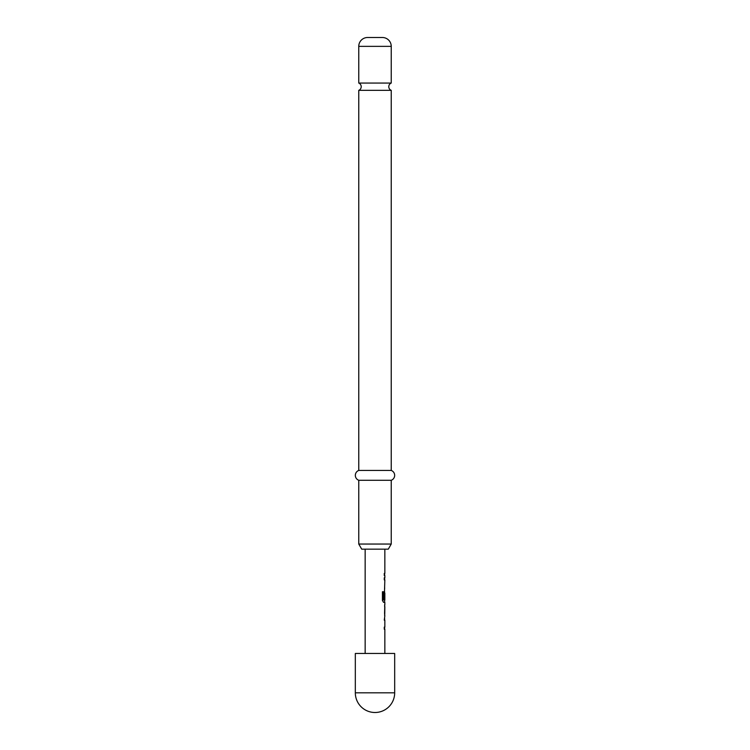 <?xml version="1.0" encoding="UTF-8"?>
<svg xmlns="http://www.w3.org/2000/svg" width="750" height="750" viewBox="0 0 750 750"><rect width="100%" height="100%" fill="white"/><g stroke="black" fill="none" stroke-linecap="round" stroke-linejoin="round"><path stroke-width="1.12" d="M358.762 83.053A3.938 3.938 0 0 1 358.762 90.347L391.238 90.347A3.938 3.938 0 0 1 391.238 83.053L358.762 83.053L358.762 46.359A8.859 8.859 0 0 1 367.622 37.5L382.378 37.5L367.622 37.5M394.678 692.822L394.678 653.466L355.322 653.466L355.322 692.822A19.678 19.678 0 0 0 375 712.5A19.678 19.678 0 0 0 394.678 692.822L355.322 692.822M384.844 653.466L384.844 629.203L384.262 629.203L384.262 627.141L384.844 627.141L384.844 620.184L384.262 620.184L384.844 615.778M384.731 604.688L384.731 615.778M384.844 606.75L384.769 613.706L384.844 606.75M384.844 549.159L384.844 573.413L384.262 573.413L384.262 575.484L384.844 575.484L384.844 577.828L384.262 577.828L384.262 579.891L384.844 579.891L384.262 599.109L384.75 599.109L384.844 593.1L384.844 600.056L383.606 599.916L383.606 591.741L382.425 591.741L382.425 600.413L383.541 602.344L384.844 602.344L384.844 604.688M384.647 593.1L384.544 591.253M382.378 37.5A8.859 8.859 0 0 1 391.238 46.359L391.238 83.053M388.284 549.159L361.716 549.159L358.762 544.05L391.238 544.05L388.284 549.159M391.238 90.347L391.238 470.447A5.241 5.241 0 0 1 391.238 480.281L358.762 480.281L358.762 544.05M391.238 480.281L391.238 544.05M391.238 470.447L358.762 470.447A5.241 5.241 0 0 0 358.762 480.281M358.762 90.347L358.762 470.447M384.553 599.109L384.75 593.231M383.438 599.916L383.438 591.741M384.553 613.575L384.75 606.891M391.238 46.359L358.762 46.359M365.156 549.159L365.156 653.466M384.647 573.413L384.647 575.484M384.647 577.828L384.647 579.891M384.647 586.847L384.647 588.909M384.647 600.056L384.647 602.344M384.647 604.753L384.647 606.75M384.647 613.706L384.647 615.712M384.647 618.122L384.647 620.184M384.647 627.141L384.647 629.203"/></g></svg>
